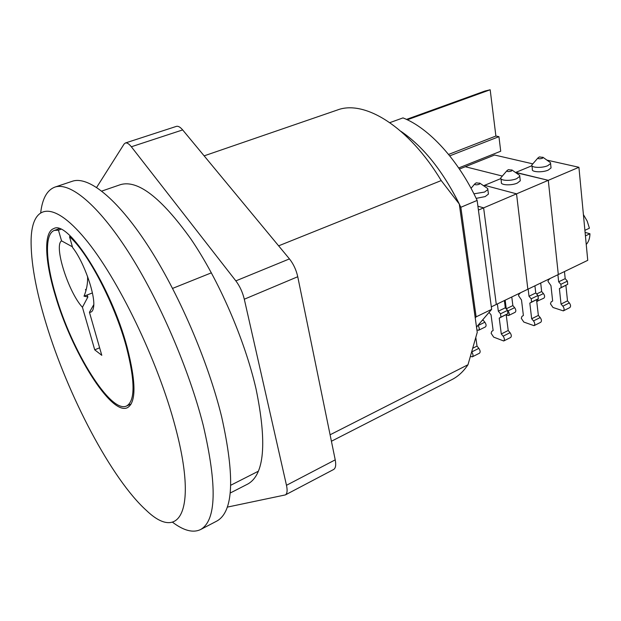 <?xml version="1.0" encoding="UTF-8"?>
<svg xmlns="http://www.w3.org/2000/svg" width="621" height="621" viewBox="0 0 621 621"><rect width="100%" height="100%" fill="white"/><g stroke="black" fill="none" stroke-linecap="round" stroke-linejoin="round"><path stroke-width="0.93" d="M127.134 347.279C111.198 286.848 68.186 219.524 53.755 228.598C43.447 232.06 44.828 260.735 55.137 294.913C71.399 351.478 111.074 415.876 127.383 407.71C136.24 402.61 136.154 382.466 127.134 347.279M172.514 522.222C183.692 530.652 193.015 533.105 200.482 529.597L216.869 521.042C233.473 511.751 235.056 476.975 221.627 416.714C207.926 360.809 178.188 292.025 147.433 244.938C116.608 197.788 88.104 175.79 72.347 181.254L54.819 187.131C47.111 190.073 42.414 198.495 40.738 212.39M200.482 529.597C216.38 520.677 217.303 485.948 203.261 425.401C189.025 369.192 159.03 299.757 128.454 252.087C97.823 204.348 69.909 181.883 54.819 187.131M46.001 323.293C67.767 395.398 111.532 479.117 146.44 510.478C179.065 541.861 198.161 512.053 175.293 426.813C158.006 360.925 117.757 277.789 85.046 238.712C52.203 199.201 32.051 204.883 31.112 239.318C30.739 261.495 35.708 289.487 46.001 323.293M278.627 245.838L441.22 180.571C408.634 126.436 364.333 99.523 337.281 110.041L204.138 155.855M172.584 288.4L211.388 272.829M331.412 441.252L451.933 379.594C458.119 376.442 463.476 371.49 467.986 364.737L477.246 332.328L459.284 204.022L441.22 180.571M467.986 364.737L330.093 434.785M258.367 471.215L230.74 485.249M475.228 317.929L476.128 316.857L460.836 207.282C443.968 172.366 423.988 147.037 400.887 131.295C422.505 145.951 441.562 169.362 458.057 201.53L459.284 204.022M85.519 289.417L85.915 290.775L85.519 289.417M87.181 294.967L87.848 297.071L87.181 294.967M60.874 229.32L58.452 230.181L54.407 230.407C44.324 233.799 45.659 261.852 55.758 295.363C71.694 350.857 110.616 414.005 126.583 405.994C135.269 400.98 135.184 381.209 126.319 346.689C114.854 303.987 87.91 252.382 69.513 236.702L72.634 247.6C83.99 261.798 95.828 295.837 93.546 307.31C92.995 310.834 91.629 312.495 89.44 312.278L101.79 355.321L94.726 349.833L82.43 307.279L87.903 296.931L84.021 296.194C86.684 289.759 87.864 283.184 87.577 276.477M58.452 230.181L61.549 240.863C53.569 245.722 68.45 292.359 82.43 307.279M70.561 236.329L69.513 236.702M407.283 119.791L490.179 89.773L484.861 91.062L406.476 119.411M490.179 89.773L495.892 136.038L498.942 136.674L500.72 151.221L458.694 167.957M99.632 347.799L94.726 349.833M72.401 246.801L61.549 240.863M495.892 136.038L448.587 154.435M92.397 292.941L84.021 296.194M93.755 304.686L89.44 312.278M498.942 136.674L449.744 155.863M476.128 316.857L491.653 309.351L476.509 327.042M460.836 207.282L477.138 200.428L491.653 309.351M389.841 122.64L402.99 117.897C428.777 127.903 458.345 159.838 477.138 200.428M491.32 306.859L587.745 260.331L578.919 167.282L548.289 180.323L558.31 274.536L548.289 180.323L516.54 193.845L527.85 289.231L516.54 193.845L483.619 207.864L496.303 304.453L483.619 207.864L478.418 210.077M477.906 206.195L483.619 207.864L477.906 206.195M476.618 326.91L476.749 328.75M475.857 337.871L477.021 346.107L473.078 348.078M477.021 346.107L478.853 348.358C480.312 350.562 480.522 352.177 479.482 353.202L472.34 356.811L470.594 356.462M471.875 352.2C473.179 354.35 473.334 355.887 472.34 356.811M479.645 183.048L480.111 183.358L479.195 184.336C476.082 185.112 474.646 184.934 474.902 183.793L476.284 182.83L480.111 183.358L487.749 188.559L487.85 189.568L484.574 192.06L473.924 193.822M486.181 187.495L487.749 188.559M488.292 193.015L488.432 194.086L485.164 196.593L476.16 198.371M497.367 303.941L498.321 311.199L500.51 313.815L500.937 317.098L499.23 318.138L501.294 333.958L503.134 336.171C504.594 338.336 504.788 339.935 503.709 340.976L493.679 337.133L491.141 333.33L491.739 331.358L493.136 330.519L491.04 314.824L489.03 312.41M483.588 185.726L484.566 185.322L516.54 193.845L484.566 185.322L500.868 178.576M483.006 319.442L483.099 320.094L481.997 320.63M477.906 325.404L478.03 325.559C479.451 327.694 479.645 329.262 478.605 330.271L476.912 329.961M483.099 320.094L484.854 322.221C486.274 324.341 486.46 325.909 485.42 326.918L478.605 330.271M504.384 300.556L505.308 307.799L498.321 311.199M505.308 307.799L507.504 310.399L507.916 313.667L499.23 318.138M506.193 314.715L508.211 330.496L501.294 333.958M508.211 330.496L510.051 332.701C511.51 334.851 511.696 336.45 510.617 337.49L503.709 340.976M511.782 169.89L512.201 170.177L511.347 171.093C508.281 171.854 506.845 171.683 507.047 170.589L508.397 169.649L512.201 170.177L519.668 175.394L519.769 176.333L516.719 178.646C510.687 181.34 499.431 180.695 500.852 177.785L506.868 170.791M518.232 174.392L519.668 175.394M520.173 179.811L520.282 180.789L517.246 183.117C511.223 185.826 499.983 185.159 501.403 182.225L500.976 178.77M528.16 289.083L529.007 296.264L531.203 298.81L531.584 302.054L529.822 303.118L531.669 318.767L533.509 320.917C534.968 323.036 535.139 324.62 534.021 325.668L523.829 322.066L521.298 318.34L521.943 316.368L523.387 315.515L521.508 299.99L518.519 295.627L518.954 294.261L520.623 292.724M459.439 169.067L465.284 166.731L502.273 176.038L465.284 166.731L494.595 155.033L532.717 163.835M515.539 172.514L548.289 180.323L515.81 172.397L531.941 165.729M505.16 300.184L506.255 308.8L508.017 310.888C509.437 312.976 509.608 314.529 508.529 315.546L506.239 315.049M511.782 296.985L512.861 305.579L506.255 308.8M512.861 305.579L514.623 307.659C516.043 309.732 516.206 311.284 515.12 312.309L508.529 315.546M534.929 285.815L535.76 292.972L529.007 296.264M535.76 292.972L537.957 295.511L538.329 298.748L529.822 303.118M536.552 299.819L538.36 315.421L531.669 318.767M538.36 315.421L540.2 317.564C541.652 319.668 541.822 321.251 540.697 322.307L534.021 325.668M542.793 157.191L543.181 157.462L542.381 158.316C539.354 159.054 537.918 158.898 538.073 157.843L539.401 156.927L543.181 157.462L550.493 162.663L550.579 163.548L547.738 165.698C541.861 168.33 530.489 167.724 531.887 164.907L537.91 158.021M549.174 161.732L550.493 162.663M550.951 167.057L551.044 167.949L548.203 170.115C542.335 172.754 530.986 172.126 532.376 169.285L531.987 165.807M557.906 274.73L558.667 281.825L560.864 284.317L561.205 287.523L559.389 288.61L561.035 304.073L562.874 306.176C564.334 308.249 564.481 309.817 563.325 310.88L552.993 307.488L550.47 303.84L551.153 301.876L552.643 301.006L550.959 285.652L547.986 281.383L548.444 280.017L550.167 278.464M546.915 160.117L578.919 167.282M540.697 283.036L541.659 291.536L536.637 293.989M541.659 291.536L543.429 293.562C544.842 295.604 544.99 297.133 543.864 298.165L536.738 301.402M538.135 298.864L537.483 301.301M564.458 271.571L565.195 278.65L558.667 281.825M565.195 278.65L567.392 281.127L567.726 284.317L559.389 288.61M565.894 285.412L567.501 300.843L561.035 304.073M567.501 300.843L569.341 302.932C570.792 304.996 570.94 306.557 569.783 307.62L563.325 310.88M584.897 230.306L589.43 228.202L587.187 221.099L583.406 214.594M585.091 232.378L589.95 233.768C589.841 238.363 588.599 241.926 586.24 244.457M589.95 233.768L585.424 235.879M230.205 493.027L247.779 484.038C264.391 474.755 267.154 443.099 256.069 389.08C244.736 339.578 218.693 279.706 190.826 238.899C161.204 197.633 137.746 179.554 120.443 184.654L101.774 191.082M227.27 507.124L285.35 494.914C287.212 493.749 287.593 490.543 286.483 485.296L244.301 299.213C242.609 292.25 239.791 286.141 235.848 280.878L131.349 146.773C128.982 143.808 126.987 142.551 125.357 143.001L124.045 144.103L96.643 187.402M235.848 280.878L289.448 258.903L182.667 129.921L131.349 146.773M286.483 485.296L335.224 459.85L297.746 276.733L244.301 299.213M335.224 459.85C336.194 465.028 335.658 468.25 333.601 469.507L285.35 494.914M125.357 143.001L176.356 126.389C178.142 125.884 180.245 127.064 182.667 129.921M289.448 258.903C293.454 263.956 296.225 269.894 297.746 276.733M478.853 348.358L471.991 351.804M484.854 322.221L478.03 325.559M507.504 310.399L500.51 313.815M507.916 313.667L500.937 317.098M510.051 332.701L503.134 336.171M514.623 307.659L508.017 310.888M537.957 295.511L531.203 298.81M538.329 298.748L531.584 302.054M540.2 317.564L533.509 320.917M543.429 293.562L538.345 296.054M567.392 281.127L560.864 284.317M567.726 284.317L561.205 287.523M569.341 302.932L562.874 306.176M458.057 201.53L457.561 201.515M131.217 403.922L126.583 405.994M59.228 228.699L54.407 230.407M487.85 189.568L488.432 194.086M474.708 184.018L471.036 188.287M519.769 176.333L520.282 180.789M550.579 163.548L551.044 167.949"/></g></svg>
